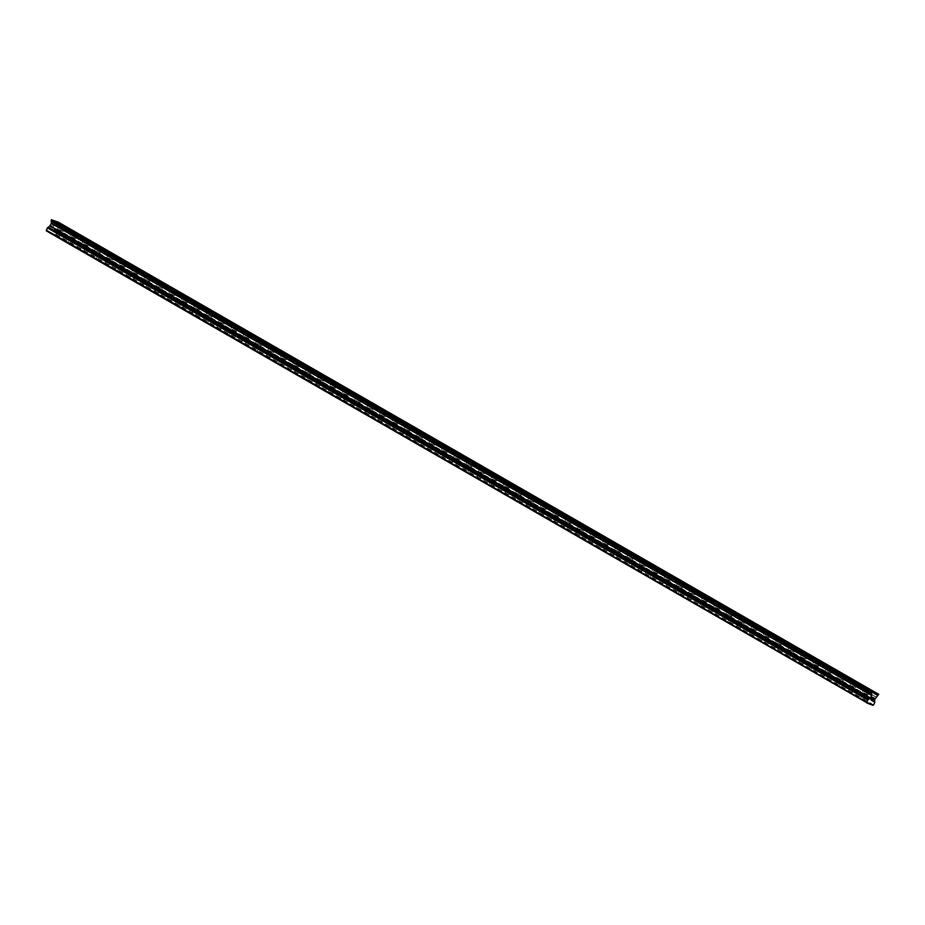 <?xml version="1.0" encoding="UTF-8"?>
<svg xmlns="http://www.w3.org/2000/svg" width="925" height="925" viewBox="0 0 925 925"><rect width="100%" height="100%" fill="white"/><g stroke="black" fill="none" stroke-linecap="round" stroke-linejoin="round"><path stroke-width="0.69" stroke-dasharray="4.62 3.47" d="M56.078 236.072L58.992 237.39L56.078 236.072M59.235 229.724L62.16 231.042L59.235 229.724M65.525 226.775L59.952 224M68.45 243.206L71.375 244.512L68.45 243.206M71.618 236.858L74.543 238.164L71.618 236.858M77.908 233.909L72.335 231.123M80.833 250.328L83.759 251.635L80.833 250.328M84.002 243.98L86.927 245.298L84.002 243.98M90.292 241.032L84.718 238.245M93.217 257.451L96.142 258.769L93.217 257.451M96.385 251.103L99.299 252.421L96.385 251.103M102.675 248.154L97.102 245.379M105.6 264.585L108.526 265.891L105.6 264.585M108.768 258.237L111.682 259.543L108.768 258.237M115.047 255.288L109.485 252.502M117.984 271.707L120.909 273.014L117.984 271.707M121.152 265.359L124.066 266.678L121.152 265.359M127.43 262.411L121.869 259.624M130.367 278.83L133.292 280.148L130.367 278.83M133.535 272.482L136.449 273.8L133.535 272.482M139.825 269.533L134.252 266.758M142.751 285.964L145.664 287.27L142.751 285.964M145.919 279.616L148.833 280.923L145.919 279.616M152.197 276.656L146.636 273.881M155.134 293.086L158.048 294.393L155.134 293.086M158.302 286.738L161.216 288.057L158.302 286.738M164.581 283.79L159.019 281.003M167.517 300.209L170.431 301.527L167.517 300.209M170.686 293.861L173.599 295.179L170.686 293.861M176.964 290.912L171.391 288.137M179.901 307.343L182.815 308.649L179.901 307.343M183.058 300.995L185.983 302.302L183.058 300.995M189.347 298.047L183.774 295.26M192.284 314.465L195.198 315.772L192.284 314.465M195.441 308.118L198.366 309.424L195.441 308.118M201.731 305.169L196.158 302.382M204.668 321.588L207.582 322.906L204.668 321.588M207.824 315.24L210.75 316.558L207.824 315.24M214.114 312.292L208.541 309.517M217.051 328.722L219.965 330.028L217.051 328.722M220.208 322.374L223.133 323.681L220.208 322.374M226.498 319.426L220.925 316.639M229.435 335.844L232.348 337.151L229.435 335.844M232.591 329.497L235.517 330.803L232.591 329.497M238.881 326.548L233.308 323.762M241.807 342.967L244.732 344.285L241.807 342.967M244.975 336.619L247.9 337.937L244.975 336.619M251.265 333.671L245.692 330.896M254.19 350.101L257.115 351.408L254.19 350.101M257.358 343.753L260.272 345.06L257.358 343.753M263.648 340.805L258.075 338.018M266.573 357.223L269.499 358.53L266.573 357.223M269.742 350.876L272.655 352.182L269.742 350.876M276.032 347.927L270.458 345.141M278.957 364.346L281.882 365.664L278.957 364.346M282.125 357.998L285.039 359.316L282.125 357.998M288.403 355.05L282.842 352.275M291.34 371.48L294.266 372.787L291.34 371.48M294.508 365.132L297.422 366.439L294.508 365.132M300.787 362.184L295.225 359.397M303.724 378.603L306.637 379.909L303.724 378.603M306.892 372.255L309.806 373.561L306.892 372.255M313.17 369.306L307.609 366.52M316.107 385.725L319.021 387.043L316.107 385.725M319.275 379.377L322.189 380.695L319.275 379.377M325.554 376.429L319.992 373.654M328.491 392.859L331.404 394.166L328.491 392.859M331.659 386.511L334.572 387.818L331.659 386.511M337.937 383.551L332.364 380.776M340.874 399.982L343.788 401.288L340.874 399.982M344.042 393.634L346.956 394.94L344.042 393.634M350.321 390.685L344.748 387.899M353.257 407.104L356.171 408.422L353.257 407.104M356.414 400.756L359.339 402.074L356.414 400.756M362.704 397.808L357.131 395.033M365.641 414.238L368.555 415.545L365.641 414.238M368.797 407.89L371.723 409.197L368.797 407.89M375.087 404.942L369.514 402.155M378.024 421.361L380.938 422.667L378.024 421.361M381.181 415.013L384.106 416.319L381.181 415.013M387.471 412.064L381.898 409.278M390.408 428.483L393.322 429.801L390.408 428.483M393.564 422.135L396.49 423.453L393.564 422.135M399.854 419.187L394.281 416.412M402.78 435.617L405.705 436.924L402.78 435.617M405.948 429.269L408.873 430.576L405.948 429.269M412.238 426.321L406.665 423.534M415.163 442.74L418.088 444.046L415.163 442.74M418.331 436.392L421.245 437.698L418.331 436.392M424.621 433.443L419.048 430.657M427.547 449.862L430.472 451.18L427.547 449.862M430.715 443.514L433.628 444.833L430.715 443.514M437.005 440.566L431.432 437.791M439.93 456.996L442.855 458.303L439.93 456.996M443.098 450.648L446.012 451.955L443.098 450.648M449.377 447.7L443.815 444.913M452.313 464.119L455.239 465.425L452.313 464.119M455.482 457.771L458.395 459.078L455.482 457.771M461.76 454.822L456.198 452.036M464.697 471.241L467.622 472.559L464.697 471.241M467.865 464.893L470.779 466.212L467.865 464.893M474.155 461.945L468.582 459.17M477.08 478.375L479.994 479.682L477.08 478.375M480.248 472.028L483.162 473.334L480.248 472.028M486.527 469.079L480.965 466.292M489.464 485.498L492.377 486.804L489.464 485.498M492.632 479.15L495.546 480.457L492.632 479.15M498.91 476.202L493.349 473.415M501.847 492.62L504.761 493.938L501.847 492.62M505.015 486.272L507.929 487.591L505.015 486.272M511.294 483.324L505.721 480.549M514.231 499.754L517.144 501.061L514.231 499.754M517.387 493.407L520.312 494.713L517.387 493.407M523.677 490.447L518.104 487.672M526.614 506.877L529.528 508.183L526.614 506.877M529.771 500.529L532.696 501.836L529.771 500.529M536.061 497.581L530.488 494.794M538.998 513.999L541.911 515.317L538.998 513.999M542.154 507.652L545.079 508.97L542.154 507.652M548.444 504.703L542.871 501.928M551.381 521.133L554.295 522.44L551.381 521.133M554.538 514.786L557.463 516.092L554.538 514.786M560.827 511.837L555.254 509.051M563.764 528.256L566.678 529.562L563.764 528.256M566.921 521.908L569.846 523.215L566.921 521.908M573.211 518.96L567.638 516.173M576.136 535.378L579.062 536.697L576.136 535.378M579.304 529.031L582.23 530.349L579.304 529.031M585.594 526.082L580.021 523.307M588.52 542.512L591.445 543.819L588.52 542.512M591.688 536.165L594.602 537.471L591.688 536.165M597.978 533.216L592.405 530.43M600.903 549.635L603.828 550.942L600.903 549.635M604.071 543.287L606.985 544.594L604.071 543.287M610.361 540.339L604.788 537.552M613.287 556.757L616.212 558.076L613.287 556.757M616.455 550.41L619.368 551.728L616.455 550.41M622.733 547.461L617.172 544.686M625.67 563.892L628.595 565.198L625.67 563.892M628.838 557.544L631.752 558.85L628.838 557.544M635.117 554.595L629.555 551.809M638.053 571.014L640.967 572.321L638.053 571.014M641.222 564.666L644.135 565.973L641.222 564.666M647.5 561.718L641.938 558.931M650.437 578.137L653.351 579.455L650.437 578.137M653.605 571.789L656.519 573.107L653.605 571.789M659.883 568.84L654.322 566.065M662.82 585.271L665.734 586.577L662.82 585.271M665.988 578.923L668.902 580.229L665.988 578.923M672.267 575.974L666.694 573.188M675.204 592.393L678.118 593.7L675.204 592.393M678.372 586.045L681.286 587.352L678.372 586.045M684.65 583.097L679.077 580.31M687.587 599.516L690.501 600.834L687.587 599.516M690.744 593.168L693.669 594.486L690.744 593.168M697.034 590.219L691.461 587.444M699.971 606.65L702.884 607.956L699.971 606.65M703.127 600.302L706.053 601.608L703.127 600.302M709.417 597.353L703.844 594.567M712.354 613.772L715.268 615.079L712.354 613.772M715.511 607.424L718.436 608.731L715.511 607.424M721.801 604.476L716.228 601.689M724.737 620.895L727.651 622.213L724.737 620.895M727.894 614.547L730.819 615.865L727.894 614.547M734.184 611.598L728.611 608.823M737.109 628.029L740.035 629.335L737.109 628.029M740.278 621.681L743.203 622.987L740.278 621.681M746.567 618.732L740.994 615.946M749.493 635.151L752.418 636.458L749.493 635.151M752.661 628.803L755.575 630.11L752.661 628.803M758.951 625.855L753.378 623.068M761.876 642.274L764.802 643.592L761.876 642.274M765.044 635.926L767.958 637.244L765.044 635.926M771.334 632.978L765.761 630.202M774.26 649.408L777.185 650.714L774.26 649.408M777.428 643.06L780.342 644.367L777.428 643.06M783.706 640.112L778.145 637.325M786.643 656.53L789.568 657.837L786.643 656.53M789.811 650.183L792.725 651.489L789.811 650.183M796.09 647.234L790.528 644.447M799.027 663.653L801.952 664.971L799.027 663.653M802.195 657.305L805.108 658.623L802.195 657.305M808.485 654.357L802.912 651.582M811.41 670.787L814.324 672.093L811.41 670.787M814.578 664.439L817.492 665.746L814.578 664.439M820.857 661.491L815.295 658.704M823.793 677.909L826.707 679.216L823.793 677.909M826.962 671.562L829.875 672.868L826.962 671.562M833.24 668.613L827.678 665.827M836.177 685.032L839.091 686.35L836.177 685.032M839.345 678.684L842.259 680.002L839.345 678.684M845.623 675.736L840.05 672.961M848.56 692.166L851.474 693.472L848.56 692.166M851.717 685.818L854.642 687.125L851.717 685.818M858.007 682.87L852.434 680.083M860.944 699.288L863.857 700.595L860.944 699.288M864.1 692.941L867.026 694.247L864.1 692.941M870.39 689.992L864.817 687.206M863.476 692.709L868.02 694.744L863.476 692.709M865.615 688.431L870.147 690.466L865.615 688.431M851.093 685.587L855.637 687.622L851.093 685.587M853.232 681.297L857.776 683.344L853.232 681.297M838.709 678.453L843.253 680.499L838.709 678.453M840.848 674.175L845.392 676.21L840.848 674.175M826.326 671.33L830.87 673.365L826.326 671.33M828.465 667.052L833.009 669.087L828.465 667.052M813.954 664.208L818.486 666.243L813.954 664.208M816.081 659.918L820.625 661.965L816.081 659.918M801.57 657.074L806.103 659.12L801.57 657.074M803.698 652.796L808.242 654.831L803.698 652.796M789.187 649.951L793.719 651.986L789.187 649.951M791.314 645.673L795.858 647.708L791.314 645.673M776.803 642.829L781.336 644.864L776.803 642.829M778.931 638.539L783.475 640.586L778.931 638.539M764.42 635.695L768.952 637.741L764.42 635.695M766.548 631.417L771.092 633.452L766.548 631.417M752.037 628.572L756.581 630.607L752.037 628.572M754.164 624.294L758.708 626.329L754.164 624.294M739.653 621.45L744.197 623.485L739.653 621.45M741.792 617.16L746.325 619.207L741.792 617.16M727.27 614.316L731.814 616.362L727.27 614.316M729.409 610.038L733.941 612.072L729.409 610.038M714.886 607.193L719.43 609.228L714.886 607.193M717.025 602.915L721.558 604.95L717.025 602.915M702.503 600.071L707.047 602.106L702.503 600.071M704.642 595.781L709.174 597.827L704.642 595.781M690.119 592.937L694.663 594.983L690.119 592.937M692.258 588.658L696.791 590.693L692.258 588.658M677.736 585.814L682.28 587.849L677.736 585.814M679.875 581.536L684.419 583.571L679.875 581.536M665.353 578.692L669.897 580.727L665.353 578.692M667.492 574.402L672.036 576.448L667.492 574.402M652.981 571.558L657.513 573.604L652.981 571.558M655.108 567.279L659.652 569.314L655.108 567.279M640.597 564.435L645.13 566.47L640.597 564.435M642.725 560.157L647.269 562.192L642.725 560.157M628.214 557.312L632.746 559.347L628.214 557.312M630.341 553.023L634.885 555.069L630.341 553.023M615.83 550.178L620.363 552.225L615.83 550.178M617.958 545.9L622.502 547.935L617.958 545.9M603.447 543.056L607.979 545.091L603.447 543.056M605.574 538.778L610.118 540.813L605.574 538.778M591.063 535.933L595.607 537.968L591.063 535.933M593.191 531.644L597.735 533.69L593.191 531.644M578.68 528.799L583.224 530.846L578.68 528.799M580.819 524.521L585.352 526.568L580.819 524.521M566.297 521.677L570.841 523.712L566.297 521.677M568.436 517.399L572.968 519.434L568.436 517.399M553.913 514.554L558.457 516.589L553.913 514.554M556.052 510.265L560.585 512.311L556.052 510.265M541.53 507.42L546.074 509.467L541.53 507.42M543.669 503.142L548.201 505.189L543.669 503.142M529.146 500.298L533.69 502.333L529.146 500.298M531.285 496.02L535.818 498.055L531.285 496.02M516.763 493.175L521.307 495.21L516.763 493.175M518.902 488.886L523.446 490.932L518.902 488.886M504.379 486.041L508.923 488.088L504.379 486.041M506.518 481.763L511.062 483.81L506.518 481.763M491.996 478.919L496.54 480.954L491.996 478.919M494.135 474.641L498.679 476.676L494.135 474.641M479.624 471.796L484.157 473.831L479.624 471.796M481.752 467.507L486.296 469.553L481.752 467.507M467.241 464.662L471.773 466.709L467.241 464.662M469.368 460.384L473.912 462.431L469.368 460.384M454.857 457.54L459.39 459.575L454.857 457.54M456.985 453.262L461.529 455.297L456.985 453.262M442.474 450.417L447.006 452.452L442.474 450.417M444.601 446.127L449.145 448.174L444.601 446.127M430.09 443.283L434.623 445.33L430.09 443.283M432.218 439.005L436.762 441.052L432.218 439.005M417.707 436.161L422.251 438.196L417.707 436.161M419.834 431.882L424.378 433.917L419.834 431.882M405.323 429.038L409.868 431.073L405.323 429.038M407.462 424.748L411.995 426.795L407.462 424.748M392.94 421.904L397.484 423.951L392.94 421.904M395.079 417.626L399.612 419.672L395.079 417.626M380.557 414.782L385.101 416.817L380.557 414.782M382.696 410.503L387.228 412.538L382.696 410.503M368.173 407.659L372.717 409.694L368.173 407.659M370.312 403.369L374.845 405.416L370.312 403.369M355.79 400.525L360.334 402.572L355.79 400.525M357.929 396.247L362.461 398.293L357.929 396.247M343.406 393.403L347.95 395.438L343.406 393.403M345.545 389.124L350.089 391.159L345.545 389.124M331.023 386.28L335.567 388.315L331.023 386.28M333.162 381.99L337.706 384.037L333.162 381.99M318.651 379.146L323.183 381.192L318.651 379.146M320.778 374.868L325.322 376.914L320.778 374.868M306.267 372.023L310.8 374.058L306.267 372.023M308.395 367.745L312.939 369.78L308.395 367.745M293.884 364.901L298.417 366.936L293.884 364.901M296.012 360.611L300.556 362.658L296.012 360.611M281.501 357.767L286.033 359.813L281.501 357.767M283.628 353.489L288.172 355.535L283.628 353.489M269.117 350.644L273.65 352.679L269.117 350.644M271.245 346.366L275.789 348.401L271.245 346.366M256.734 343.522L261.278 345.557L256.734 343.522M258.861 339.232L263.405 341.279L258.861 339.232M244.35 336.388L248.894 338.434L244.35 336.388M246.489 332.11L251.022 334.156L246.489 332.11M231.967 329.265L236.511 331.3L231.967 329.265M234.106 324.987L238.638 327.022L234.106 324.987M219.583 322.143L224.127 324.178L219.583 322.143M221.722 317.853L226.255 319.9L221.722 317.853M207.2 315.009L211.744 317.055L207.2 315.009M209.339 310.731L213.872 312.777L209.339 310.731M194.817 307.886L199.361 309.921L194.817 307.886M196.956 303.608L201.488 305.643L196.956 303.608M182.433 300.764L186.977 302.799L182.433 300.764M184.572 296.474L189.116 298.521L184.572 296.474M170.05 293.63L174.594 295.676L170.05 293.63M172.189 289.352L176.733 291.398L172.189 289.352M157.666 286.507L162.21 288.542L157.666 286.507M159.805 282.229L164.349 284.264L159.805 282.229M145.294 279.385L149.827 281.42L145.294 279.385M147.422 275.095L151.966 277.142L147.422 275.095M132.911 272.251L137.443 274.297L132.911 272.251M135.038 267.972L139.583 270.019L135.038 267.972M120.527 265.128L125.06 267.163L120.527 265.128M122.655 260.85L127.199 262.885L122.655 260.85M108.144 258.006L112.677 260.041L108.144 258.006M110.272 253.716L114.816 255.762L110.272 253.716M95.761 250.872L100.293 252.918L95.761 250.872M97.888 246.593L102.432 248.64L97.888 246.593M83.377 243.749L87.921 245.784L83.377 243.749M85.505 239.471L90.049 241.506L85.505 239.471M70.994 236.627L75.538 238.662L70.994 236.627M73.133 232.337L77.665 234.383L73.133 232.337M58.61 229.492L63.154 231.539L58.61 229.492M60.749 225.214L65.282 227.261L60.749 225.214M872.888 697.438L872.09 697.138L871.003 699.312M873.165 698.19L873.963 697.832M873.963 698.121L872.263 699.786M53.638 225.897L53.199 226.764L53.638 225.897L52.933 225.631L53.638 225.897M53.13 226.914L52.702 227.781L53.13 226.914M52.702 227.781L51.985 227.515L52.702 227.781M51.916 227.666L52.713 227.966L53.8 225.781L52.933 225.631L53.8 225.781L52.713 227.966L51.916 227.666M52.043 225.133L50.933 227.307L52.031 225.133M50.933 227.307L51.973 225.446L50.944 227.307M46.331 230.88L52.598 233.204L53.268 232.742L54.425 230.36L54.297 227.388L58.379 222.185M871.408 704.515L51.06 232.395M871.188 704.677L50.84 232.557M871.917 704.7L51.569 232.591M871.304 704.584L51.592 232.834M872.946 705.324L52.598 233.204M873.616 704.862L53.268 232.742M867.673 703.37L47.337 231.25M867.904 703.22L47.557 231.1M868.402 703.405L48.054 231.285M867.8 703.289L48.088 231.528M874.749 702.584L54.402 230.464M874.772 702.48L54.425 230.36M874.634 701.809L54.286 229.689M54.378 229.504L874.726 701.624L54.367 229.504M874.807 701.451L54.459 229.342M874.611 699.67L54.274 227.55M874.645 699.508L54.297 227.388M875.871 697.057L55.523 224.937M875.975 696.93L55.627 224.81M877.617 695.82L57.269 223.7M57.35 223.526L877.698 695.646L57.35 223.538M877.79 695.473L57.443 223.353M878.449 695.091L58.102 222.971M878.53 695.01L58.182 222.89M878.727 694.606L58.379 222.486M878.75 694.513L58.402 222.393M58.992 237.39L62.16 231.042M71.375 244.512L74.543 238.164M83.759 251.635L86.927 245.298M96.142 258.769L99.299 252.421M108.526 265.891L111.682 259.543M120.909 273.014L124.066 266.678M133.292 280.148L136.449 273.8M145.664 287.27L148.833 280.923M158.048 294.393L161.216 288.057M170.431 301.527L173.599 295.179M182.815 308.649L185.983 302.302M195.198 315.772L198.366 309.424M207.582 322.906L210.75 316.558M219.965 330.028L223.133 323.681M232.348 337.151L235.517 330.803M244.732 344.285L247.9 337.937M257.115 351.408L260.272 345.06M269.499 358.53L272.655 352.182M281.882 365.664L285.039 359.316M294.266 372.787L297.422 366.439M306.637 379.909L309.806 373.561M319.021 387.043L322.189 380.695M331.404 394.166L334.572 387.818M343.788 401.288L346.956 394.94M356.171 408.422L359.339 402.074M368.555 415.545L371.723 409.197M380.938 422.667L384.106 416.319M393.322 429.801L396.49 423.453M405.705 436.924L408.873 430.576M418.088 444.046L421.245 437.698M430.472 451.18L433.628 444.833M442.855 458.303L446.012 451.955M455.239 465.425L458.395 459.078M467.622 472.559L470.779 466.212M479.994 479.682L483.162 473.334M492.377 486.804L495.546 480.457M504.761 493.938L507.929 487.591M517.144 501.061L520.312 494.713M529.528 508.183L532.696 501.836M541.911 515.317L545.079 508.97M554.295 522.44L557.463 516.092M566.678 529.562L569.846 523.215M579.062 536.697L582.23 530.349M591.445 543.819L594.602 537.471M603.828 550.942L606.985 544.594M616.212 558.076L619.368 551.728M628.595 565.198L631.752 558.85M640.967 572.321L644.135 565.973M653.351 579.455L656.519 573.107M665.734 586.577L668.902 580.229M678.118 593.7L681.286 587.352M690.501 600.834L693.669 594.486M702.884 607.956L706.053 601.608M715.268 615.079L718.436 608.731M727.651 622.213L730.819 615.865M740.035 629.335L743.203 622.987M752.418 636.458L755.575 630.11M764.802 643.592L767.958 637.244M777.185 650.714L780.342 644.367M789.568 657.837L792.725 651.489M801.952 664.971L805.108 658.623M814.324 672.093L817.492 665.746M826.707 679.216L829.875 672.868M839.091 686.35L842.259 680.002M851.474 693.472L854.642 687.125M863.857 700.595L867.026 694.247M868.02 694.744L870.147 690.466M855.637 687.622L857.776 683.344M843.253 680.499L845.392 676.21M830.87 673.365L833.009 669.087M818.486 666.243L820.625 661.965M806.103 659.12L808.242 654.831M793.719 651.986L795.858 647.708M781.336 644.864L783.475 640.586M768.952 637.741L771.092 633.452M756.581 630.607L758.708 626.329M744.197 623.485L746.325 619.207M731.814 616.362L733.941 612.072M719.43 609.228L721.558 604.95M707.047 602.106L709.174 597.827M694.663 594.983L696.791 590.693M682.28 587.849L684.419 583.571M669.897 580.727L672.036 576.448M657.513 573.604L659.652 569.314M645.13 566.47L647.269 562.192M632.746 559.347L634.885 555.069M620.363 552.225L622.502 547.935M607.979 545.091L610.118 540.813M595.607 537.968L597.735 533.69M583.224 530.846L585.352 526.568M570.841 523.712L572.968 519.434M558.457 516.589L560.585 512.311M546.074 509.467L548.201 505.189M533.69 502.333L535.818 498.055M521.307 495.21L523.446 490.932M508.923 488.088L511.062 483.81M496.54 480.954L498.679 476.676M484.157 473.831L486.296 469.553M471.773 466.709L473.912 462.431M459.39 459.575L461.529 455.297M447.006 452.452L449.145 448.174M434.623 445.33L436.762 441.052M422.251 438.196L424.378 433.917M409.868 431.073L411.995 426.795M397.484 423.951L399.612 419.672M385.101 416.817L387.228 412.538M372.717 409.694L374.845 405.416M360.334 402.572L362.461 398.293M347.95 395.438L350.089 391.159M335.567 388.315L337.706 384.037M323.183 381.192L325.322 376.914M310.8 374.058L312.939 369.78M298.417 366.936L300.556 362.658M286.033 359.813L288.172 355.535M273.65 352.679L275.789 348.401M261.278 345.557L263.405 341.279M248.894 338.434L251.022 334.156M236.511 331.3L238.638 327.022M224.127 324.178L226.255 319.9M211.744 317.055L213.872 312.777M199.361 309.921L201.488 305.643M186.977 302.799L189.116 298.521M174.594 295.676L176.733 291.398M162.21 288.542L164.349 284.264M149.827 281.42L151.966 277.142M137.443 274.297L139.583 270.019M125.06 267.163L127.199 262.885M112.677 260.041L114.816 255.762M100.293 252.918L102.432 248.64M87.921 245.784L90.049 241.506M75.538 238.662L77.665 234.383M63.154 231.539L65.282 227.261M57.581 228.764L59.709 224.474M69.965 235.887L72.092 231.608M82.348 243.009L84.476 238.731M94.732 250.143L96.859 245.853M107.115 257.266L109.243 252.988M119.487 264.388L121.626 260.11M131.87 271.511L134.009 267.233M144.254 278.645L146.393 274.367M156.637 285.767L158.776 281.489M169.021 292.89L171.16 288.612M181.404 300.024L183.543 295.746M193.787 307.146L195.927 302.868M206.171 314.269L208.31 309.991M218.554 321.403L220.682 317.125M230.938 328.525L233.065 324.247M243.321 335.648L245.449 331.37M255.705 342.782L257.832 338.504M268.088 349.904L270.216 345.626M280.472 357.027L282.599 352.749M292.843 364.161L294.983 359.883M305.227 371.283L307.366 367.005M317.61 378.406L319.749 374.128M329.994 385.54L332.133 381.262M342.377 392.663L344.516 388.384M354.761 399.785L356.9 395.507M367.144 406.919L369.283 402.641M379.528 414.042L381.655 409.763M391.911 421.164L394.038 416.886M404.294 428.298L406.422 424.02M416.678 435.421L418.805 431.142M429.061 442.543L431.189 438.265M441.445 449.677L443.572 445.399M453.817 456.8L455.956 452.522M466.2 463.922L468.339 459.644M478.583 471.056L480.722 466.778M490.967 478.179L493.106 473.901M503.35 485.301L505.489 481.023M515.734 492.435L517.873 488.157M528.117 499.558L530.256 495.28M540.501 506.68L542.64 502.402M552.884 513.814L555.012 509.536M565.268 520.937L567.395 516.659M577.651 528.059L579.778 523.781M590.034 535.193L592.162 530.915M602.418 542.316L604.545 538.038M614.801 549.438L616.929 545.16M627.173 556.572L629.312 552.294M639.557 563.695L641.696 559.417M651.94 570.817L654.079 566.539M664.323 577.952L666.462 573.673M676.707 585.074L678.846 580.796M689.09 592.197L691.229 587.918M701.474 599.331L703.613 595.053M713.857 606.453L715.985 602.175M726.241 613.576L728.368 609.298M738.624 620.71L740.752 616.432M751.007 627.832L753.135 623.554M763.391 634.955L765.518 630.677M775.774 642.089L777.902 637.811M788.146 649.211L790.285 644.933M800.53 656.334L802.669 652.056M812.913 663.468L815.052 659.19M825.297 670.59L827.436 666.312M837.68 677.713L839.819 673.435M850.063 684.847L852.202 680.569M862.447 691.969L864.586 687.691M860.273 698.814L863.441 692.467M847.89 691.692L851.058 685.344M835.518 684.558L838.674 678.21M823.134 677.435L826.291 671.087M810.751 670.313L813.907 663.965M798.368 663.179L801.524 656.831M785.984 656.056L789.152 649.708M773.601 648.934L776.769 642.586M761.217 641.8L764.385 635.452M748.834 634.677L752.002 628.329M736.45 627.555L739.618 621.207M724.067 620.421L727.235 614.073M711.683 613.298L714.852 606.95M699.3 606.176L702.468 599.828M686.917 599.042L690.085 592.694M674.545 591.919L677.701 585.571M662.161 584.797L665.318 578.449M649.778 577.663L652.934 571.315M637.394 570.54L640.551 564.192M625.011 563.418L628.168 557.07M612.628 556.283L615.796 549.936M600.244 549.161L603.412 542.813M587.861 542.038L591.029 535.691M575.477 534.904L578.645 528.557M563.094 527.782L566.262 521.434M550.71 520.659L553.878 514.312M538.327 513.525L541.495 507.178M525.943 506.403L529.112 500.055M513.56 499.28L516.728 492.933M501.188 492.146L504.345 485.798M488.805 485.024L491.961 478.676M476.421 477.901L479.578 471.553M464.038 470.767L467.194 464.419M451.654 463.645L454.822 457.297M439.271 456.522L442.439 450.174M426.887 449.388L430.056 443.04M414.504 442.266L417.672 435.918M402.121 435.143L405.289 428.795M389.737 428.009L392.905 421.661M377.354 420.887L380.522 414.539M364.97 413.764L368.138 407.416M352.587 406.63L355.755 400.282M340.215 399.507L343.372 393.16M327.832 392.385L330.988 386.037M315.448 385.251L318.605 378.903M303.065 378.128L306.221 371.781M290.681 371.006L293.838 364.658M278.298 363.872L281.466 357.524M265.914 356.749L269.082 350.402M253.531 349.627L256.699 343.279M241.148 342.493L244.316 336.145M228.764 335.37L231.932 329.022M216.381 328.248L219.549 321.9M203.997 321.114L207.165 314.766M191.614 313.991L194.782 307.643M179.23 306.869L182.398 300.521M166.858 299.735L170.015 293.387M154.475 292.612L157.632 286.264M142.092 285.49L145.248 279.142M129.708 278.356L132.865 272.008M117.325 271.233L120.493 264.885M104.941 264.111L108.109 257.763M92.558 256.977L95.726 250.629M80.174 249.854L83.343 243.506M67.791 242.732L70.959 236.384M55.407 235.597L58.576 229.25"/><path stroke-width="1.39" d="M59.952 224L65.525 226.775M72.335 231.123L77.908 233.898M84.718 238.245L90.292 241.032M97.102 245.379L102.675 248.154M109.485 252.502L115.058 255.277M121.869 259.624L127.442 262.411M134.252 266.758L139.814 269.533M146.636 273.881L152.197 276.668M159.008 281.015L164.581 283.79M171.391 288.137L176.964 290.912M183.774 295.26L189.347 298.035M196.158 302.394L201.731 305.169M208.541 309.517L214.114 312.292M220.925 316.639L226.498 319.414M233.308 323.762L238.881 326.548M245.692 330.896L251.265 333.671M262.608 340.065L258.075 338.018L262.608 340.065M258.075 338.018L263.648 340.793M270.458 345.141L276.032 347.927M282.842 352.275L288.415 355.05M295.225 359.397L300.798 362.172M307.609 366.52L313.17 369.306M324.525 375.7L319.992 373.654L324.525 375.7M319.992 373.654L325.554 376.429M332.364 380.776L337.937 383.563M344.748 387.899L350.321 390.685M357.131 395.033L362.704 397.808M369.514 402.155L375.087 404.93M381.898 409.289L387.471 412.064M394.281 416.412L399.854 419.187M406.665 423.534L412.238 426.309M419.048 430.657L424.621 433.443M431.432 437.791L437.005 440.566M443.815 444.913L449.388 447.688M456.198 452.036L461.772 454.822M468.582 459.17L474.143 461.945M480.965 466.292L486.527 469.067M493.337 473.427L498.91 476.202M510.265 482.596L505.721 480.549L510.265 482.596M505.721 480.549L511.294 483.324M518.104 487.672L523.677 490.458M530.488 494.794L536.061 497.581M542.871 501.928L548.444 504.703M555.254 509.051L560.827 511.826M567.638 516.185L573.211 518.96M580.021 523.307L585.594 526.082M596.937 532.476L592.405 530.43L596.937 532.476M592.405 530.43L597.978 533.205M604.788 537.552L610.361 540.339M617.172 544.686L622.745 547.461M629.555 551.809L635.128 554.584M641.938 558.931L647.5 561.718M654.322 566.065L659.883 568.84M666.694 573.188L672.267 575.963M679.077 580.31L684.65 583.097M691.461 587.444L697.034 590.219M703.844 594.567L709.417 597.342M716.228 601.689L721.801 604.476M728.611 608.823L734.184 611.598M745.527 617.993L740.994 615.946L745.527 617.993M740.994 615.946L746.567 618.721M753.378 623.08L758.951 625.855M765.761 630.202L771.334 632.978M778.145 637.325L783.718 640.1M790.528 644.447L796.101 647.234M802.912 651.582L808.473 654.357M815.295 658.704L820.857 661.479M827.667 665.838L833.24 668.613M840.05 672.961L845.623 675.736M852.434 680.083L858.007 682.858M864.817 687.206L870.39 689.992M872.102 697.323L871.674 698.19L872.807 697.577L872.102 697.323M871.604 698.329L871.165 699.207L871.593 698.329M871.165 699.207L871.87 699.462L871.165 699.207M871.003 699.312L871.801 699.612L871.003 699.312L872.09 697.138L872.888 697.438M873.154 698.19L873.963 697.832M873.35 699.092L872.529 699.716L873.35 699.092M872.529 699.716L873.281 699.994L872.529 699.716M872.263 699.786L873.212 700.132L872.263 699.786L873.963 698.121M868.425 703.647L872.946 705.324L873.616 704.862L874.772 702.48L874.645 699.508L878.727 694.305L871.778 691.923L51.43 219.803L51.268 223.364L49.938 225.943L47.395 227.862L46.331 230.88L867.8 703.289M866.679 703L867.731 699.982L870.286 698.063L871.616 695.473L871.778 691.923M48.216 227.215L868.563 699.335L48.216 227.226M878.727 694.305L58.379 222.185L51.43 219.803M871.94 704.954L871.304 704.584M871.963 691.796L51.615 219.676M866.598 702.26L46.25 230.14M871.708 692.004L51.372 219.884M871.512 692.409L51.164 220.289M871.489 692.513L51.141 220.393M871.628 693.183L51.28 221.063M51.187 221.248L871.535 693.368L51.199 221.248M871.454 693.53L51.106 221.41M871.651 695.322L51.303 223.202M871.616 695.473L51.268 223.364M870.39 697.936L50.043 225.816M870.286 698.063L49.938 225.943M868.644 699.173L48.297 227.053M868.471 699.52L48.123 227.4M867.812 699.901L47.464 227.781M867.731 699.982L47.395 227.862"/></g></svg>
